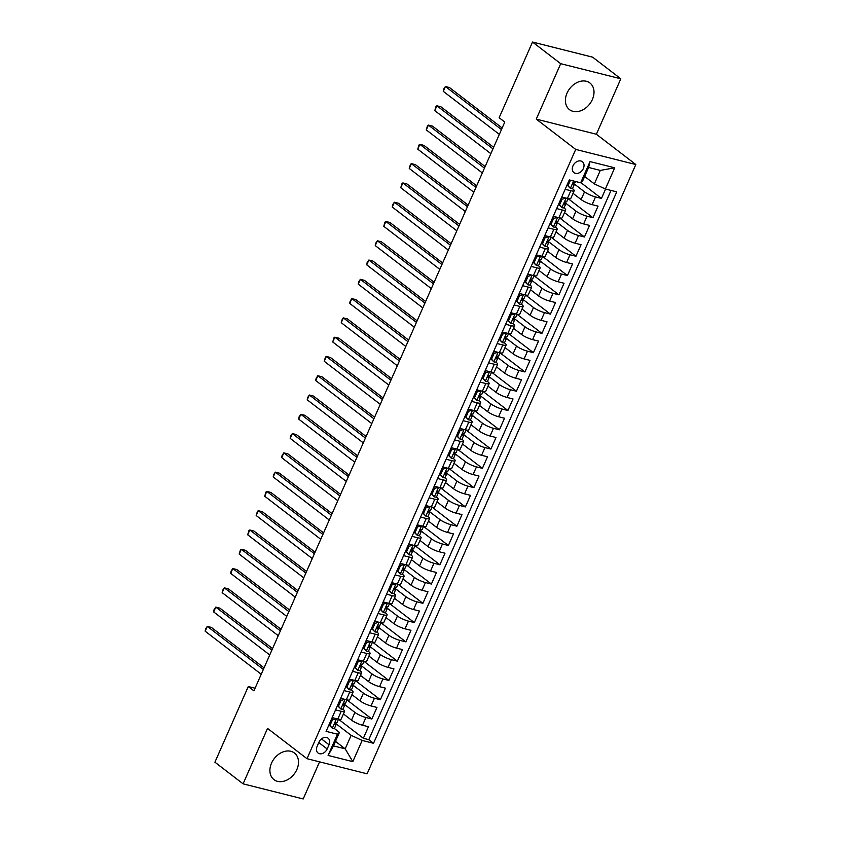 <?xml version="1.0" encoding="UTF-8"?>
<svg xmlns="http://www.w3.org/2000/svg" width="841" height="841" viewBox="0 0 841 841"><rect width="100%" height="100%" fill="white"/><g stroke="black" fill="none" stroke-linecap="round" stroke-linejoin="round"><path stroke-width="1.26" d="M567.034 93.13A16.788 12.604 127.5 0 0 569.483 109.635A16.788 12.604 127.5 0 0 592.379 99.501A16.788 12.604 127.5 0 0 589.93 82.996A16.788 12.604 127.5 0 0 567.034 93.13M271.527 763.134A16.788 12.604 127.5 0 0 273.977 779.639A16.788 12.604 127.5 0 0 296.873 769.515A16.788 12.604 127.5 0 0 294.424 753.01A16.788 12.604 127.5 0 0 271.527 763.134M572.973 165.856A6.886 5.172 127.5 0 0 573.982 172.636A6.886 5.172 127.5 0 0 583.37 168.473A6.886 5.172 127.5 0 0 582.371 161.703A6.886 5.172 127.5 0 0 572.973 165.856M620.816 78.802L560.705 63.685L536.264 119.117L596.374 134.245L620.816 78.802L592.632 57.167L532.521 42.05L499.144 117.729L504.779 122.05L253.919 690.839L248.284 686.519L214.907 762.198L243.091 783.833L303.202 798.95L319.559 761.851M596.374 134.245L635.828 164.531L367.107 773.815L306.997 758.687L575.717 149.414L635.828 164.531M343.443 713.935L351.517 720.138A8.61 1.756 23.8 0 0 362.524 725.236L368.453 726.719L363.344 738.293L338.492 719.213M344.232 704.222L354.913 712.422A8.61 1.756 23.8 0 0 365.919 717.52L371.848 719.013L346.997 699.933L345.651 702.992A5.708 1.167 -156.2 0 1 344.579 703.202L343.559 705.515A5.708 1.167 23.8 0 0 344.631 705.305A5.708 1.167 23.8 0 0 344.6 705L343.864 703.444M371.848 719.013L376.957 707.439L371.028 705.946A8.61 1.756 23.8 0 1 360.022 700.858L351.948 694.655M360.453 675.376L368.516 681.578A8.61 1.756 23.8 0 0 379.533 686.666L385.462 688.159L380.353 699.733L355.501 680.653M368.957 656.096L377.02 662.288A8.61 1.756 23.8 0 0 388.037 667.386L393.966 668.879L388.857 680.453L364.006 661.362L362.65 664.432A5.708 1.167 -156.2 0 1 361.588 664.642L360.558 666.955A5.708 1.167 23.8 0 0 361.63 666.745A5.708 1.167 23.8 0 0 361.598 666.44L360.873 664.884M377.462 636.816L385.525 643.008A8.61 1.756 23.8 0 0 396.531 648.106L402.471 649.599L397.362 661.163L372.51 642.082M385.956 617.536L394.03 623.728A8.61 1.756 23.8 0 0 405.036 628.826L410.965 630.319L405.867 641.883L381.015 622.803M394.461 598.256L402.534 604.448A8.61 1.756 23.8 0 0 413.541 609.546L419.47 611.039L414.371 622.603L389.52 603.523M402.965 578.976L411.039 585.168A8.61 1.756 23.8 0 0 422.045 590.266L427.974 591.759L422.876 603.323L398.024 584.243M411.47 559.696L419.543 565.888A8.61 1.756 23.8 0 0 430.55 570.986L436.479 572.479L431.38 584.043L406.529 564.963L405.173 568.022A5.708 1.167 -156.2 0 1 404.101 568.232L403.081 570.545A5.708 1.167 23.8 0 0 404.153 570.335A5.708 1.167 23.8 0 0 404.122 570.03L403.386 568.474M419.974 540.406L428.048 546.608A8.61 1.756 23.8 0 0 439.055 551.707L444.984 553.199L439.885 564.763L415.034 545.683M428.479 521.126L436.553 527.328A8.61 1.756 23.8 0 0 447.559 532.427L453.488 533.909L448.39 545.483L423.528 526.403M436.984 501.846L445.057 508.048A8.61 1.756 23.8 0 0 456.064 513.136L461.993 514.629L456.894 526.203L432.032 507.123M445.488 482.566L453.562 488.768A8.61 1.756 23.8 0 0 464.568 493.856L470.497 495.349L465.399 506.923L440.537 487.843M453.993 463.286L462.066 469.478A8.61 1.756 23.8 0 0 473.073 474.576L479.002 476.069L473.904 487.643L449.041 468.553L447.696 471.622A5.708 1.167 -156.2 0 1 446.624 471.833L445.604 474.145A5.708 1.167 23.8 0 0 446.676 473.935A5.708 1.167 23.8 0 0 446.645 473.63L445.909 472.074M462.497 444.006L470.571 450.198A8.61 1.756 23.8 0 0 481.578 455.296L487.507 456.789L482.408 468.353L457.546 449.273L456.2 452.342A5.708 1.167 -156.2 0 1 455.128 452.553L454.108 454.865A5.708 1.167 23.8 0 0 455.181 454.655A5.708 1.167 23.8 0 0 455.149 454.35L454.413 452.794M471.002 424.726L479.076 430.918A8.61 1.756 23.8 0 0 490.082 436.016L496.011 437.509L490.902 449.073L466.051 429.993M479.507 405.446L487.58 411.638A8.61 1.756 23.8 0 0 498.587 416.737L504.516 418.229L499.407 429.793L474.555 410.713M488.011 386.166L496.074 392.358A8.61 1.756 23.8 0 0 507.091 397.457L513.021 398.949L507.911 410.513L483.06 391.433M496.516 366.886L504.579 373.078A8.61 1.756 23.8 0 0 515.596 378.177L521.525 379.669L516.416 391.233L491.565 372.153L490.208 375.212A5.708 1.167 -156.2 0 1 489.147 375.422L488.116 377.746A5.708 1.167 23.8 0 0 489.189 377.525A5.708 1.167 23.8 0 0 489.157 377.22L488.432 375.664M505.02 347.596L513.084 353.798A8.61 1.756 23.8 0 0 524.09 358.897L530.03 360.39L524.921 371.953L500.069 352.873L498.713 355.932A5.708 1.167 -156.2 0 1 497.641 356.142L496.621 358.455A5.708 1.167 23.8 0 0 497.693 358.245A5.708 1.167 23.8 0 0 497.662 357.94L496.936 356.384M513.515 328.316L521.588 334.518A8.61 1.756 23.8 0 0 532.595 339.617L538.524 341.099L533.425 352.673L508.574 333.593M522.019 309.036L530.093 315.238A8.61 1.756 23.8 0 0 541.099 320.326L547.028 321.819L541.93 333.393L517.078 314.313M530.524 289.756L538.597 295.958A8.61 1.756 23.8 0 0 549.604 301.046L555.533 302.539L550.435 314.114L525.583 295.033M539.028 270.476L547.102 276.668A8.61 1.756 23.8 0 0 558.109 281.767L564.038 283.259L558.939 294.834L534.088 275.753M547.533 251.196L555.607 257.388A8.61 1.756 23.8 0 0 566.613 262.487L572.542 263.979L567.444 275.554L542.592 256.463L541.236 259.533A5.708 1.167 -156.2 0 1 540.164 259.743L539.144 262.056A5.708 1.167 23.8 0 0 540.216 261.845A5.708 1.167 23.8 0 0 540.185 261.54L539.449 259.985M556.038 231.916L564.111 238.108A8.61 1.756 23.8 0 0 575.118 243.207L581.047 244.699L575.948 256.263L551.086 237.183M564.542 212.636L572.616 218.828A8.61 1.756 23.8 0 0 583.622 223.927L589.552 225.42L584.453 236.983L559.591 217.903M573.047 193.356L581.12 199.548A8.61 1.756 23.8 0 0 592.127 204.647L598.056 206.14L592.958 217.703L568.096 198.623M565.163 189.299L570.829 190.718A8.61 1.756 -156.2 0 0 574.203 190.739A8.61 1.756 -156.2 0 0 572.826 188.899L572.385 188.563M556.658 208.579L562.324 210.008A8.61 1.756 -156.2 0 0 565.699 210.019A8.61 1.756 -156.2 0 0 564.322 208.179L563.88 207.843M548.153 227.858L553.83 229.288A8.61 1.756 -156.2 0 0 557.194 229.299A8.61 1.756 -156.2 0 0 555.817 227.459L555.375 227.123M539.659 247.138L545.325 248.568A8.61 1.756 -156.2 0 0 548.689 248.579A8.61 1.756 -156.2 0 0 547.312 246.739L546.871 246.402M531.155 266.418L536.821 267.848A8.61 1.756 -156.2 0 0 540.185 267.858A8.61 1.756 -156.2 0 0 538.808 266.019L538.366 265.682M522.65 285.698L528.316 287.128A8.61 1.756 -156.2 0 0 531.68 287.138A8.61 1.756 -156.2 0 0 530.303 285.299L529.872 284.962M514.145 304.978L519.812 306.408A8.61 1.756 -156.2 0 0 523.176 306.418A8.61 1.756 -156.2 0 0 521.798 304.579L521.367 304.242M505.641 324.269L511.307 325.688A8.61 1.756 -156.2 0 0 514.671 325.698A8.61 1.756 -156.2 0 0 513.294 323.859L512.863 323.522M497.136 343.548L502.802 344.968A8.61 1.756 -156.2 0 0 506.166 344.978A8.61 1.756 -156.2 0 0 504.789 343.139L504.358 342.813M488.632 362.828L494.298 364.248A8.61 1.756 -156.2 0 0 497.662 364.269A8.61 1.756 -156.2 0 0 496.285 362.418L495.854 362.093M480.127 382.108L485.793 383.528A8.61 1.756 -156.2 0 0 489.168 383.549A8.61 1.756 -156.2 0 0 487.78 381.709L487.349 381.372M471.622 401.388L477.289 402.818A8.61 1.756 -156.2 0 0 480.663 402.828A8.61 1.756 -156.2 0 0 479.275 400.989L478.844 400.652M463.118 420.668L468.784 422.098A8.61 1.756 -156.2 0 0 472.158 422.108A8.61 1.756 -156.2 0 0 470.771 420.269L470.34 419.932M454.613 439.948L460.279 441.378A8.61 1.756 -156.2 0 0 463.654 441.388A8.61 1.756 -156.2 0 0 462.266 439.549L461.835 439.212M446.108 459.228L451.775 460.658A8.61 1.756 -156.2 0 0 455.149 460.668A8.61 1.756 -156.2 0 0 453.772 458.829L453.331 458.492M437.604 478.508L443.27 479.938A8.61 1.756 -156.2 0 0 446.645 479.948A8.61 1.756 -156.2 0 0 445.267 478.108L444.826 477.772M429.099 497.788L434.765 499.218A8.61 1.756 -156.2 0 0 438.14 499.228A8.61 1.756 -156.2 0 0 436.763 497.388L436.321 497.052M420.595 517.078L426.271 518.498A8.61 1.756 -156.2 0 0 429.635 518.508A8.61 1.756 -156.2 0 0 428.258 516.668L427.817 516.332M412.101 536.358L417.767 537.777A8.61 1.756 -156.2 0 0 421.131 537.788A8.61 1.756 -156.2 0 0 419.754 535.948L419.312 535.622M403.596 555.638L409.262 557.057A8.61 1.756 -156.2 0 0 412.626 557.068A8.61 1.756 -156.2 0 0 411.249 555.228L410.807 554.902M395.091 574.918L400.758 576.337A8.61 1.756 -156.2 0 0 404.122 576.358A8.61 1.756 -156.2 0 0 402.744 574.519L402.313 574.182M386.587 594.198L392.253 595.617A8.61 1.756 -156.2 0 0 395.617 595.638A8.61 1.756 -156.2 0 0 394.24 593.799L393.809 593.462M378.082 613.478L383.748 614.908A8.61 1.756 -156.2 0 0 387.112 614.918A8.61 1.756 -156.2 0 0 385.735 613.078L385.304 612.742M369.577 632.758L375.244 634.188A8.61 1.756 -156.2 0 0 378.608 634.198A8.61 1.756 -156.2 0 0 377.231 632.358L376.8 632.022M361.073 652.038L366.739 653.468A8.61 1.756 -156.2 0 0 370.103 653.478A8.61 1.756 -156.2 0 0 368.726 651.638L368.295 651.302M352.568 671.318L358.234 672.747A8.61 1.756 -156.2 0 0 361.609 672.758A8.61 1.756 -156.2 0 0 360.221 670.918L359.79 670.582M344.064 690.598L349.73 692.027A8.61 1.756 -156.2 0 0 353.104 692.038A8.61 1.756 -156.2 0 0 351.717 690.198L351.286 689.862M327.16 748.984L329.031 744.737A6.675 5.014 127.5 0 0 328.053 738.177A6.675 5.014 127.5 0 0 318.96 742.204L317.089 746.451A6.675 5.014 127.5 0 0 318.056 753.01A6.675 5.014 127.5 0 0 327.16 748.984L318.802 742.561M584.653 176.452L594.356 183.906L600.306 170.408L588.616 167.464L582.655 180.962L580.668 182.791L569.294 179.932L326.087 731.365L337.462 734.225L339.449 732.395L334.276 728.422M580.668 182.791L590.025 161.577L614.718 167.79L605.362 189.004L616.737 191.864L373.53 743.297L362.156 740.437L352.8 761.641L328.106 755.428L337.462 734.225M573.835 183.632L584.516 191.832L581.12 199.548M565.331 202.912L576.011 211.123L572.616 218.828M556.826 222.192L567.507 230.402L564.111 238.108M548.321 241.472L559.013 249.682L555.607 257.388M539.817 260.752L550.508 268.962L547.102 276.668M531.312 280.032L542.003 288.242L538.597 295.958M522.808 299.322L533.499 307.522L530.093 315.238M514.303 318.602L524.994 326.802L521.588 334.518M505.798 337.882L516.49 346.082L513.084 353.798M497.294 357.162L507.985 365.362L504.579 373.078M488.789 376.442L499.48 384.642L496.074 392.358M480.285 395.722L490.976 403.932L487.58 411.638M471.79 415.002L482.471 423.212L479.076 430.918M463.286 434.282L473.967 442.492L470.571 450.198M454.781 453.562L465.462 461.772L462.066 469.478M446.277 472.842L456.957 481.052L453.562 488.768M437.772 492.132L448.453 500.332L445.057 508.048M429.267 511.412L439.948 519.612L436.553 527.328M420.763 530.692L431.454 538.892L428.048 546.608M412.258 549.972L422.949 558.172L419.543 565.888M403.754 569.252L414.445 577.452L411.039 585.168M395.249 588.532L405.94 596.732L402.534 604.448M386.744 607.812L397.436 616.022L394.03 623.728M378.24 627.092L388.931 635.302L385.525 643.008M369.735 646.372L380.426 654.582L377.02 662.288M361.231 665.652L371.922 673.862L368.516 681.578M352.726 684.942L363.417 693.142L360.022 700.858M335.559 709.878L341.225 711.307A8.61 1.756 23.8 0 0 344.6 711.318A8.61 1.756 23.8 0 0 343.212 709.478L342.781 709.142M363.344 738.293L368.789 739.659L611.029 190.423M584.516 191.832A8.61 1.756 -156.2 0 0 595.523 196.931L601.462 198.423L605.594 189.057M592.958 217.703L587.029 216.211A8.61 1.756 -156.2 0 1 576.011 211.123M584.453 236.983L578.524 235.491A8.61 1.756 -156.2 0 1 567.507 230.402M575.948 256.263L570.019 254.781A8.61 1.756 -156.2 0 1 559.013 249.682M567.444 275.554L561.515 274.061A8.61 1.756 -156.2 0 1 550.508 268.962M558.939 294.834L553.01 293.341A8.61 1.756 -156.2 0 1 542.003 288.242M550.435 314.114L544.505 312.621A8.61 1.756 -156.2 0 1 533.499 307.522M541.93 333.393L536.001 331.901A8.61 1.756 -156.2 0 1 524.994 326.802M533.425 352.673L527.496 351.181A8.61 1.756 -156.2 0 1 516.49 346.082M524.921 371.953L518.992 370.46A8.61 1.756 -156.2 0 1 507.985 365.362M516.416 391.233L510.487 389.74A8.61 1.756 -156.2 0 1 499.48 384.642M507.911 410.513L501.982 409.02A8.61 1.756 -156.2 0 1 490.976 403.932M499.407 429.793L493.478 428.3A8.61 1.756 -156.2 0 1 482.471 423.212M490.902 449.073L484.973 447.591A8.61 1.756 -156.2 0 1 473.967 442.492M482.408 468.353L476.469 466.871A8.61 1.756 -156.2 0 1 465.462 461.772M473.904 487.643L467.964 486.151A8.61 1.756 -156.2 0 1 456.957 481.052M465.399 506.923L459.47 505.43A8.61 1.756 -156.2 0 1 448.453 500.332M456.894 526.203L450.965 524.71A8.61 1.756 -156.2 0 1 439.948 519.612M448.39 545.483L442.461 543.99A8.61 1.756 -156.2 0 1 431.454 538.892M439.885 564.763L433.956 563.27A8.61 1.756 -156.2 0 1 422.949 558.172M431.38 584.043L425.451 582.55A8.61 1.756 -156.2 0 1 414.445 577.452M422.876 603.323L416.947 601.83A8.61 1.756 -156.2 0 1 405.94 596.732M414.371 622.603L408.442 621.11A8.61 1.756 -156.2 0 1 397.436 616.022M405.867 641.883L399.938 640.39A8.61 1.756 -156.2 0 1 388.931 635.302M397.362 661.163L391.433 659.68A8.61 1.756 -156.2 0 1 380.426 654.582M388.857 680.453L382.928 678.96A8.61 1.756 -156.2 0 1 371.922 673.862M380.353 699.733L374.424 698.24A8.61 1.756 -156.2 0 1 363.417 693.142M332.163 717.594L337.83 719.023A8.61 1.756 23.8 0 0 341.194 719.034L344.6 711.318M340.668 698.314L346.334 699.744A8.61 1.756 23.8 0 0 349.698 699.754L353.104 692.038M349.162 679.034L354.839 680.464A8.61 1.756 23.8 0 0 358.203 680.474L361.609 672.758M357.667 659.754L363.333 661.173A8.61 1.756 23.8 0 0 366.708 661.194L370.103 653.478M366.171 640.474L371.838 641.893A8.61 1.756 23.8 0 0 375.212 641.914L378.608 634.198M374.676 621.194L380.342 622.613A8.61 1.756 23.8 0 0 383.717 622.624L387.112 614.918M383.181 601.914L388.847 603.333A8.61 1.756 23.8 0 0 392.221 603.344L395.617 595.638M391.685 582.624L397.351 584.053A8.61 1.756 23.8 0 0 400.726 584.064L404.122 576.358M400.19 563.344L405.856 564.774A8.61 1.756 23.8 0 0 409.231 564.784L412.626 557.068M408.694 544.064L414.361 545.494A8.61 1.756 23.8 0 0 417.725 545.504L421.131 537.788M417.199 524.784L422.865 526.214A8.61 1.756 23.8 0 0 426.229 526.224L429.635 518.508M425.704 505.504L431.37 506.934A8.61 1.756 23.8 0 0 434.734 506.944L438.14 499.228M434.208 486.224L439.875 487.654A8.61 1.756 23.8 0 0 443.239 487.664L446.645 479.948M442.713 466.944L448.379 468.363A8.61 1.756 23.8 0 0 451.743 468.384L455.149 460.668M451.218 447.664L456.884 449.083A8.61 1.756 23.8 0 0 460.248 449.105L463.654 441.388M459.722 428.384L465.388 429.804A8.61 1.756 23.8 0 0 468.752 429.814L472.158 422.108M468.227 409.104L473.893 410.524A8.61 1.756 23.8 0 0 477.257 410.534L480.663 402.828M476.721 389.814L482.398 391.244A8.61 1.756 23.8 0 0 485.762 391.254L489.168 383.549M485.225 370.534L490.892 371.964A8.61 1.756 23.8 0 0 494.266 371.974L497.662 364.269M493.73 351.254L499.396 352.684A8.61 1.756 23.8 0 0 502.771 352.694L506.166 344.978M502.235 331.974L507.901 333.404A8.61 1.756 23.8 0 0 511.275 333.414L514.671 325.698M510.739 312.694L516.406 314.124A8.61 1.756 23.8 0 0 519.78 314.135L523.176 306.418M519.244 293.414L524.91 294.844A8.61 1.756 23.8 0 0 528.285 294.855L531.68 287.138M527.749 274.134L533.415 275.554A8.61 1.756 23.8 0 0 536.789 275.575L540.185 267.858M536.253 254.855L541.919 256.274A8.61 1.756 23.8 0 0 545.283 256.295L548.689 248.579M544.758 235.575L550.424 236.994A8.61 1.756 23.8 0 0 553.788 237.004L557.194 229.299M553.262 216.295L558.929 217.714A8.61 1.756 23.8 0 0 562.293 217.724L565.699 210.019M561.767 197.004L567.433 198.434A8.61 1.756 23.8 0 0 570.797 198.444L574.203 190.739M339.449 732.395L333.499 745.893L345.188 748.837L351.149 735.339L362.156 740.437M335.485 741.384L345.188 748.837L352.8 761.641M335.727 723.502L351.149 735.339M560.705 63.685L532.521 42.05M536.264 119.117L575.717 149.414M306.997 758.687L267.533 728.401L243.091 783.833M255.075 688.222L248.284 686.519M368.789 739.659L373.53 743.297M332.647 718.172L332.069 718.025M601.462 198.423L580.858 182.613M341.152 698.892L340.573 698.745M349.656 679.612L349.078 679.465M358.15 660.332L357.583 660.185M366.655 641.052L366.087 640.905M375.16 621.772L374.592 621.625M383.664 602.492L383.097 602.345M392.169 583.202L391.601 583.065M400.673 563.922L400.106 563.785M409.178 544.642L408.61 544.505M417.683 525.362L417.115 525.215M426.187 506.082L425.609 505.935M434.692 486.802L434.114 486.655M443.196 467.522L442.618 467.375M451.701 448.242L451.123 448.095M460.206 428.963L459.628 428.815M468.71 409.683L468.132 409.535M477.215 390.392L476.637 390.256M485.709 371.112L485.141 370.976M494.214 351.832L493.646 351.696M502.718 332.552L502.151 332.405M511.223 313.272L510.655 313.125M519.727 293.993L519.16 293.845M528.232 274.713L527.664 274.565M536.737 255.433L536.169 255.286M545.241 236.153L544.674 236.006M553.746 216.873L553.168 216.726M562.251 197.582L561.672 197.446M605.362 189.004L594.356 183.906M333.499 745.893L328.106 755.428M590.025 161.577L588.616 167.464M614.718 167.79L600.306 170.408M336.432 718.666L332.51 719.728L329.956 725.52L332.353 728.264A5.708 1.167 23.8 0 0 334.508 728.253L336.127 724.585A5.708 1.167 23.8 0 0 336.095 724.28L335.359 722.724M332.353 728.264L328.936 724.9M331.806 718.403L333.52 717.941M264.053 667.859L211.354 627.407L207.296 626.387L263.359 669.425M205.172 631.213L205.561 628.942L207.296 626.387L205.172 631.213L261.236 674.251M338.513 719.181L337.146 722.272A5.708 1.167 -156.2 0 1 336.074 722.482L335.054 724.795A5.708 1.167 23.8 0 0 336.127 724.585M332.51 719.728L331.543 718.992M328.989 724.774L329.956 725.52M344.936 699.386L341.015 700.448L338.46 706.24L340.857 708.984A5.708 1.167 23.8 0 0 343.012 708.974L344.631 705.305M340.857 708.984L337.441 705.62M340.311 699.123L342.024 698.661M272.558 648.579L219.858 608.127L215.801 607.107L271.864 650.146M213.677 611.933L214.066 609.662L215.801 607.107L213.677 611.933L269.74 654.971M341.015 700.448L340.048 699.712M337.493 705.494L338.46 706.24M353.441 680.106L349.52 681.168L346.965 686.95L349.362 689.704A5.708 1.167 23.8 0 0 351.517 689.683L353.125 686.025A5.708 1.167 23.8 0 0 353.104 685.72L352.368 684.164M349.362 689.704L345.945 686.34M348.815 679.843L350.529 679.37M281.062 629.299L228.363 588.847L224.305 587.827L280.368 630.866M222.182 592.642L222.571 590.382L224.305 587.827L222.182 592.642L278.245 635.691M355.512 680.611L354.156 683.712A5.708 1.167 -156.2 0 1 353.083 683.922L352.064 686.235A5.708 1.167 23.8 0 0 353.125 686.025M349.52 681.168L348.552 680.432M345.998 686.214L346.965 686.95M361.945 660.826L358.024 661.888L355.47 667.67L357.867 670.414A5.708 1.167 23.8 0 0 360.022 670.403L361.63 666.745M357.867 670.414L354.45 667.06M357.32 660.553L359.033 660.09M289.567 610.019L236.868 569.567L232.81 568.548L288.873 611.586M230.686 573.362L231.075 571.102L232.81 568.548L230.686 573.362L286.749 616.411M358.024 661.888L357.057 661.152M354.503 666.934L355.47 667.67M370.45 641.546L366.529 642.608L363.974 648.39L366.371 651.134A5.708 1.167 23.8 0 0 368.526 651.123L370.135 647.465A5.708 1.167 23.8 0 0 370.103 647.16L369.378 645.594M366.371 651.134L362.955 647.78M365.824 641.273L367.528 640.81M298.071 590.739L245.372 550.287L241.314 549.268L297.378 592.306M239.191 554.082L240.431 549.888L241.314 549.268L239.191 554.082L295.254 597.131M372.521 642.051L371.154 645.152A5.708 1.167 -156.2 0 1 370.082 645.362L369.062 647.675A5.708 1.167 23.8 0 0 370.135 647.465M366.529 642.608L365.562 641.872M363.007 647.654L363.974 648.39M378.955 622.266L375.023 623.328L372.479 629.11L374.876 631.854A5.708 1.167 23.8 0 0 377.031 631.843L378.639 628.185A5.708 1.167 23.8 0 0 378.608 627.88L377.882 626.314M374.876 631.854L371.459 628.5M374.319 621.993L376.032 621.531M306.576 571.46L253.877 531.007L249.819 529.988L305.882 573.026M247.685 534.802L248.936 530.608L249.819 529.988L247.685 534.802L303.759 577.841M381.026 622.771L379.659 625.872A5.708 1.167 -156.2 0 1 378.587 626.082L377.567 628.395A5.708 1.167 23.8 0 0 378.639 628.185M375.023 623.328L374.066 622.582M371.512 628.374L372.479 629.11M387.449 602.986L383.528 604.048L380.984 609.83L383.38 612.574A5.708 1.167 23.8 0 0 385.535 612.563L387.144 608.905A5.708 1.167 23.8 0 0 387.112 608.6L386.376 607.034M383.38 612.574L379.964 609.21M382.823 602.713L384.537 602.251M315.07 552.18L262.381 511.727L258.324 510.708L314.387 553.746M256.19 515.522L257.43 511.328L258.324 510.708L256.19 515.522L312.263 558.561M389.53 603.491L388.164 606.582A5.708 1.167 -156.2 0 1 387.091 606.803L386.072 609.115A5.708 1.167 23.8 0 0 387.144 608.905M383.528 604.048L382.571 603.302M380.016 609.094L380.984 609.83M395.953 583.707L392.032 584.768L389.488 590.55L391.885 593.294A5.708 1.167 23.8 0 0 394.03 593.283L395.648 589.615A5.708 1.167 23.8 0 0 395.617 589.32L394.881 587.754M391.885 593.294L388.468 589.93M391.328 583.433L393.041 582.971M323.575 532.9L270.886 492.448L266.828 491.417L322.891 534.466M264.694 496.243L265.935 492.048L266.828 491.417L264.694 496.243L320.757 539.281M398.035 584.211L396.668 587.302A5.708 1.167 -156.2 0 1 395.596 587.512L394.576 589.835A5.708 1.167 23.8 0 0 395.648 589.615M392.032 584.768L391.076 584.022M388.521 589.804L389.488 590.55M404.458 564.427L400.537 565.488L397.993 571.27L400.39 574.014A5.708 1.167 23.8 0 0 402.534 574.004L404.153 570.335M400.39 574.014L396.973 570.65M399.832 564.153L401.546 563.691M332.079 513.62L279.391 473.168L275.333 472.137L331.396 515.186M273.199 476.963L273.588 474.692L275.333 472.137L273.199 476.963L329.262 520.001M400.537 565.488L399.57 564.742M397.026 570.524L397.993 571.27M412.963 545.136L409.041 546.208L406.497 551.99L408.894 554.734A5.708 1.167 23.8 0 0 411.039 554.724L412.658 551.055A5.708 1.167 23.8 0 0 412.626 550.75L411.89 549.194M408.894 554.734L405.467 551.37M408.337 544.873L410.051 544.411M340.584 494.34L287.895 453.877L283.827 452.857L339.901 495.906M281.703 457.683L282.092 455.412L283.827 452.857L281.703 457.683L337.767 500.721M415.044 545.651L413.677 548.742A5.708 1.167 -156.2 0 1 412.605 548.952L411.585 551.265A5.708 1.167 23.8 0 0 412.658 551.055M409.041 546.208L408.074 545.462M405.53 551.244L406.497 551.99M421.467 525.856L417.546 526.918L414.991 532.71L417.399 535.454A5.708 1.167 23.8 0 0 419.543 535.444L421.162 531.775A5.708 1.167 23.8 0 0 421.131 531.47L420.395 529.914M417.399 535.454L413.972 532.09M416.842 525.593L418.555 525.131M349.089 475.049L296.4 434.597L292.332 433.578L348.405 476.616M290.208 438.403L290.597 436.132L292.332 433.578L290.208 438.403L346.271 481.441M423.549 526.371L422.182 529.462A5.708 1.167 -156.2 0 1 421.11 529.672L420.09 531.985A5.708 1.167 23.8 0 0 421.162 531.775M417.546 526.918L416.579 526.182M414.035 531.964L414.991 532.71M429.972 506.576L426.051 507.638L423.496 513.43L425.903 516.174A5.708 1.167 23.8 0 0 428.048 516.164L429.667 512.495A5.708 1.167 23.8 0 0 429.635 512.19L428.899 510.634M425.903 516.174L422.476 512.81M425.346 506.314L427.06 505.851M357.593 455.769L304.905 415.317L300.836 414.298L356.899 457.336M298.713 419.123L299.102 416.852L300.836 414.298L298.713 419.123L354.776 462.161M432.053 507.091L430.687 510.182A5.708 1.167 -156.2 0 1 429.614 510.392L428.595 512.705A5.708 1.167 23.8 0 0 429.667 512.495M426.051 507.638L425.083 506.902M422.539 512.684L423.496 513.43M438.476 487.296L434.555 488.358L432.001 494.14L434.398 496.894A5.708 1.167 23.8 0 0 436.553 496.873L438.172 493.215A5.708 1.167 23.8 0 0 438.14 492.91L437.404 491.354M434.398 496.894L430.981 493.53M433.851 487.034L435.564 486.561M366.098 436.49L313.409 396.037L309.341 395.018L365.404 438.056M307.217 399.832L307.606 397.572L309.341 395.018L307.217 399.832L363.28 442.881M440.558 487.812L439.191 490.902A5.708 1.167 -156.2 0 1 438.119 491.112L437.099 493.425A5.708 1.167 23.8 0 0 438.172 493.215M434.555 488.358L433.588 487.622M431.044 493.404L432.001 494.14M446.981 468.017L443.06 469.078L440.505 474.86L442.902 477.604A5.708 1.167 23.8 0 0 445.057 477.593L446.676 473.935M442.902 477.604L439.486 474.25M442.355 467.743L444.069 467.281M374.602 417.21L321.914 376.757L317.845 375.738L373.909 418.776M315.722 380.553L316.111 378.292L317.845 375.738L315.722 380.553L371.785 423.601M443.06 469.078L442.093 468.342M439.538 474.124L440.505 474.86M455.486 448.737L451.564 449.798L449.01 455.58L451.407 458.324A5.708 1.167 23.8 0 0 453.562 458.313L455.181 454.655M451.407 458.324L447.99 454.97M450.86 448.463L452.574 448.001M383.107 397.93L330.408 357.478L326.35 356.458L382.413 399.496M324.227 361.273L325.467 357.078L326.35 356.458L324.227 361.273L380.29 404.321M451.564 449.798L450.597 449.062M448.043 454.844L449.01 455.58M463.99 429.457L460.069 430.518L457.515 436.3L459.911 439.044A5.708 1.167 23.8 0 0 462.066 439.034L463.685 435.375A5.708 1.167 23.8 0 0 463.654 435.07L462.918 433.504M459.911 439.044L456.495 435.691M459.365 429.183L461.078 428.721M391.612 378.65L338.912 338.198L334.855 337.178L390.918 380.216M332.731 341.993L333.972 337.798L334.855 337.178L332.731 341.993L388.794 385.041M466.072 429.961L464.705 433.062A5.708 1.167 -156.2 0 1 463.633 433.273L462.613 435.585A5.708 1.167 23.8 0 0 463.685 435.375M460.069 430.518L459.102 429.772M456.547 435.564L457.515 436.3M472.495 410.177L468.574 411.238L466.019 417.02L468.416 419.764A5.708 1.167 23.8 0 0 470.571 419.754L472.19 416.095A5.708 1.167 23.8 0 0 472.158 415.79L471.423 414.224M468.416 419.764L464.999 416.4M467.869 409.903L469.583 409.441M400.116 359.37L347.417 318.918L343.359 317.898L399.422 360.936M341.236 322.713L342.476 318.518L343.359 317.898L341.236 322.713L397.299 365.751M474.566 410.681L473.21 413.783A5.708 1.167 -156.2 0 1 472.137 413.993L471.118 416.306A5.708 1.167 23.8 0 0 472.19 416.095M468.574 411.238L467.607 410.492M465.052 416.284L466.019 417.02M480.999 390.897L477.078 391.959L474.524 397.74L476.921 400.484A5.708 1.167 23.8 0 0 479.076 400.474L480.684 396.805A5.708 1.167 23.8 0 0 480.663 396.51L479.927 394.944M476.921 400.484L473.504 397.12M476.374 390.623L478.087 390.161M408.621 340.09L355.922 299.638L351.864 298.608L407.927 341.656M349.74 303.433L350.129 301.173L351.864 298.608L349.74 303.433L405.804 346.471M483.07 391.401L481.714 394.492A5.708 1.167 -156.2 0 1 480.642 394.713L479.622 397.026A5.708 1.167 23.8 0 0 480.684 396.805M477.078 391.959L476.111 391.212M473.557 396.994L474.524 397.74M489.504 371.617L485.583 372.679L483.028 378.461L485.425 381.204A5.708 1.167 23.8 0 0 487.58 381.194L489.189 377.525M485.425 381.204L482.009 377.84M484.879 371.344L486.592 370.881M417.125 320.81L364.426 280.358L360.369 279.328L416.432 322.376M358.245 284.153L358.634 281.882L360.369 279.328L358.245 284.153L414.308 327.191M485.583 372.679L484.616 371.932M482.061 377.714L483.028 378.461M498.009 352.326L494.088 353.399L491.533 359.181L493.93 361.924A5.708 1.167 23.8 0 0 496.085 361.914L497.693 358.245M493.93 361.924L490.513 358.56M493.383 352.064L495.086 351.601M425.63 301.53L372.931 261.067L368.873 260.048L424.936 303.096M366.75 264.873L367.139 262.602L368.873 260.048L366.75 264.873L422.813 307.911M494.088 353.399L493.12 352.652M490.566 358.434L491.533 359.181M506.513 333.047L502.582 334.108L500.038 339.901L502.434 342.644A5.708 1.167 23.8 0 0 504.589 342.634L506.198 338.965A5.708 1.167 23.8 0 0 506.166 338.66L505.441 337.104M502.434 342.644L499.018 339.28M501.877 332.784L503.591 332.321M434.135 282.25L381.436 241.787L377.378 240.768L433.441 283.816M375.244 245.593L375.643 243.322L377.378 240.768L375.244 245.593L431.317 288.631M508.584 333.562L507.218 336.652A5.708 1.167 -156.2 0 1 506.145 336.863L505.126 339.175A5.708 1.167 23.8 0 0 506.198 338.965M502.582 334.108L501.625 333.372M499.07 339.154L500.038 339.901M515.007 313.767L511.086 314.828L508.542 320.621L510.939 323.365A5.708 1.167 23.8 0 0 513.094 323.354L514.703 319.685A5.708 1.167 23.8 0 0 514.671 319.38L513.935 317.824M510.939 323.365L507.522 320M510.382 313.504L512.095 313.041M442.629 262.96L389.94 222.508L385.882 221.488L441.945 264.526M383.748 226.313L384.989 222.119L385.882 221.488L383.748 226.313L439.822 269.351M517.089 314.282L515.722 317.372A5.708 1.167 -156.2 0 1 514.65 317.583L513.63 319.895A5.708 1.167 23.8 0 0 514.703 319.685M511.086 314.828L510.13 314.092M507.575 319.874L508.542 320.621M523.512 294.487L519.591 295.548L517.047 301.33L519.444 304.085A5.708 1.167 23.8 0 0 521.588 304.064L523.207 300.405A5.708 1.167 23.8 0 0 523.176 300.1L522.44 298.544M519.444 304.085L516.027 300.721M518.886 294.224L520.6 293.751M451.133 243.68L398.445 203.228L394.387 202.208L450.45 245.246M392.253 207.033L392.642 204.762L394.387 202.208L392.253 207.033L448.316 250.071M525.593 295.002L524.227 298.092A5.708 1.167 -156.2 0 1 523.155 298.303L522.135 300.615A5.708 1.167 23.8 0 0 523.207 300.405M519.591 295.548L518.634 294.813M516.08 300.594L517.047 301.33M532.017 275.207L528.095 276.269L525.551 282.05L527.948 284.805A5.708 1.167 23.8 0 0 530.093 284.784L531.712 281.125A5.708 1.167 23.8 0 0 531.68 280.82L530.944 279.265M527.948 284.805L524.532 281.441M527.391 274.944L529.105 274.471M459.638 224.4L406.949 183.948L402.892 182.928L458.955 225.966M400.758 187.743L401.998 183.559L402.892 182.928L400.758 187.743L456.821 230.791M534.098 275.711L532.731 278.813A5.708 1.167 -156.2 0 1 531.659 279.023L530.639 281.336A5.708 1.167 23.8 0 0 531.712 281.125M528.095 276.269L527.128 275.533M524.584 281.315L525.551 282.05M540.521 255.927L536.6 256.989L534.056 262.77L536.453 265.514A5.708 1.167 23.8 0 0 538.597 265.504L540.216 261.845M536.453 265.514L533.026 262.161M535.896 255.653L537.609 255.191M468.143 205.12L415.454 164.668L411.386 163.648L467.459 206.686M409.262 168.463L410.503 164.268L411.386 163.648L409.262 168.463L465.325 211.511M536.6 256.989L535.633 256.253M533.089 262.035L534.056 262.77M549.026 236.647L545.105 237.709L542.55 243.491L544.957 246.234A5.708 1.167 23.8 0 0 547.102 246.224L548.721 242.565A5.708 1.167 23.8 0 0 548.689 242.261L547.954 240.694M544.957 246.234L541.53 242.881M544.4 236.374L546.114 235.911M476.647 185.84L423.959 145.388L419.89 144.368L475.964 187.406M417.767 149.183L419.007 144.988L419.89 144.368L417.767 149.183L473.83 192.232M551.107 237.151L549.741 240.253A5.708 1.167 -156.2 0 1 548.668 240.463L547.649 242.776A5.708 1.167 23.8 0 0 548.721 242.565M545.105 237.709L544.138 236.962M541.593 242.755L542.55 243.491M557.53 217.367L553.609 218.429L551.055 224.211L553.462 226.954A5.708 1.167 23.8 0 0 555.607 226.944L557.226 223.286A5.708 1.167 23.8 0 0 557.194 222.981L556.458 221.414M553.462 226.954L550.035 223.601M552.905 217.094L554.618 216.631M485.152 166.56L432.463 126.108L428.395 125.088L484.458 168.126M426.271 129.903L427.512 125.708L428.395 125.088L426.271 129.903L482.335 172.941M559.612 217.872L558.245 220.973A5.708 1.167 -156.2 0 1 557.173 221.183L556.153 223.496A5.708 1.167 23.8 0 0 557.226 223.286M553.609 218.429L552.642 217.682M550.098 223.475L551.055 224.211M566.035 198.087L562.114 199.149L559.559 204.931L561.956 207.674A5.708 1.167 23.8 0 0 564.111 207.664L565.73 204.006A5.708 1.167 23.8 0 0 565.699 203.701L564.963 202.134M561.956 207.674L558.54 204.31M561.41 197.814L563.123 197.351M493.656 147.28L440.968 106.828L436.9 105.808L492.963 148.846M434.776 110.623L436.016 106.429L436.9 105.808L434.776 110.623L490.839 153.661M568.117 198.592L566.75 201.682A5.708 1.167 -156.2 0 1 565.678 201.903L564.658 204.216A5.708 1.167 23.8 0 0 565.73 204.006M562.114 199.149L561.147 198.402M558.603 204.195L559.559 204.931M570.461 180.226L568.064 185.651L570.461 188.395A5.708 1.167 23.8 0 0 572.616 188.384L574.235 184.715A5.708 1.167 23.8 0 0 574.203 184.41L573.467 182.854M570.461 188.395L567.044 185.031M502.161 128L449.472 87.548L445.404 86.518L501.467 129.567M443.281 91.343L443.67 89.072L445.404 86.518L443.281 91.343L499.344 134.381M575.643 181.519L575.255 182.402A5.708 1.167 -156.2 0 1 574.182 182.613L573.163 184.936A5.708 1.167 23.8 0 0 574.235 184.715M567.097 184.904L568.064 185.651M354.913 712.422L351.517 720.138M365.919 717.52L362.524 725.236M595.523 196.931L592.127 204.647M587.029 216.211L583.622 223.927M578.524 235.491L575.118 243.207M570.019 254.781L566.613 262.487M561.515 274.061L558.109 281.767M553.01 293.341L549.604 301.046M544.505 312.621L541.099 320.326M536.001 331.901L532.595 339.617M527.496 351.181L524.09 358.897M518.992 370.46L515.596 378.177M510.487 389.74L507.091 397.457M501.982 409.02L498.587 416.737M493.478 428.3L490.082 436.016M484.973 447.591L481.578 455.296M476.469 466.871L473.073 474.576M467.964 486.151L464.568 493.856M459.47 505.43L456.064 513.136M450.965 524.71L447.559 532.427M442.461 543.99L439.055 551.707M433.956 563.27L430.55 570.986M425.451 582.55L422.045 590.266M416.947 601.83L413.541 609.546M408.442 621.11L405.036 628.826M399.938 640.39L396.531 648.106M391.433 659.68L388.037 667.386M382.928 678.96L379.533 686.666M374.424 698.24L371.028 705.946M341.225 711.307L337.83 719.023M349.73 692.027L346.334 699.744M358.234 672.747L354.839 680.464M366.739 653.468L363.333 661.173M375.244 634.188L371.838 641.893M383.748 614.908L380.342 622.613M392.253 595.617L388.847 603.333M400.758 576.337L397.351 584.053M409.262 557.057L405.856 564.774M417.767 537.777L414.361 545.494M426.271 518.498L422.865 526.214M434.765 499.218L431.37 506.934M443.27 479.938L439.875 487.654M451.775 460.658L448.379 468.363M460.279 441.378L456.884 449.083M468.784 422.098L465.388 429.804M477.289 402.818L473.893 410.524M485.793 383.528L482.398 391.244M494.298 364.248L490.892 371.964M502.802 344.968L499.396 352.684M511.307 325.688L507.901 333.404M519.812 306.408L516.406 314.124M528.316 287.128L524.91 294.844M536.821 267.848L533.415 275.554M545.325 248.568L541.919 256.274M553.83 229.288L550.424 236.994M562.324 210.008L558.929 217.714M570.829 190.718L567.433 198.434M321.472 738.934L329.031 744.737M336.495 718.687L332.3 728.19M344.999 699.407L340.805 708.91M353.493 680.127L349.309 689.631M361.998 660.837L357.803 670.351M370.503 641.557L366.308 651.071M379.007 622.277L374.813 631.791M387.512 602.997L383.317 612.511M396.016 583.717L391.822 593.231M404.521 564.437L400.327 573.94M413.026 545.157L408.831 554.661M421.53 525.877L417.336 535.381M430.035 506.597L425.84 516.101M438.539 487.317L434.345 496.821M447.044 468.027L442.85 477.541M455.549 448.747L451.354 458.261M464.053 429.467L459.859 438.981M472.558 410.187L468.363 419.701M481.052 390.907L476.868 400.421M489.557 371.627L485.362 381.131M498.061 352.347L493.867 361.851M506.566 333.068L502.371 342.571M515.07 313.788L510.876 323.291M523.575 294.508L519.381 304.011M532.08 275.228L527.885 284.731M540.584 255.937L536.39 265.451M549.089 236.657L544.894 246.171M557.594 217.377L553.399 226.891M566.098 198.098L561.904 207.611M573.625 181.015L570.408 188.331"/></g></svg>
